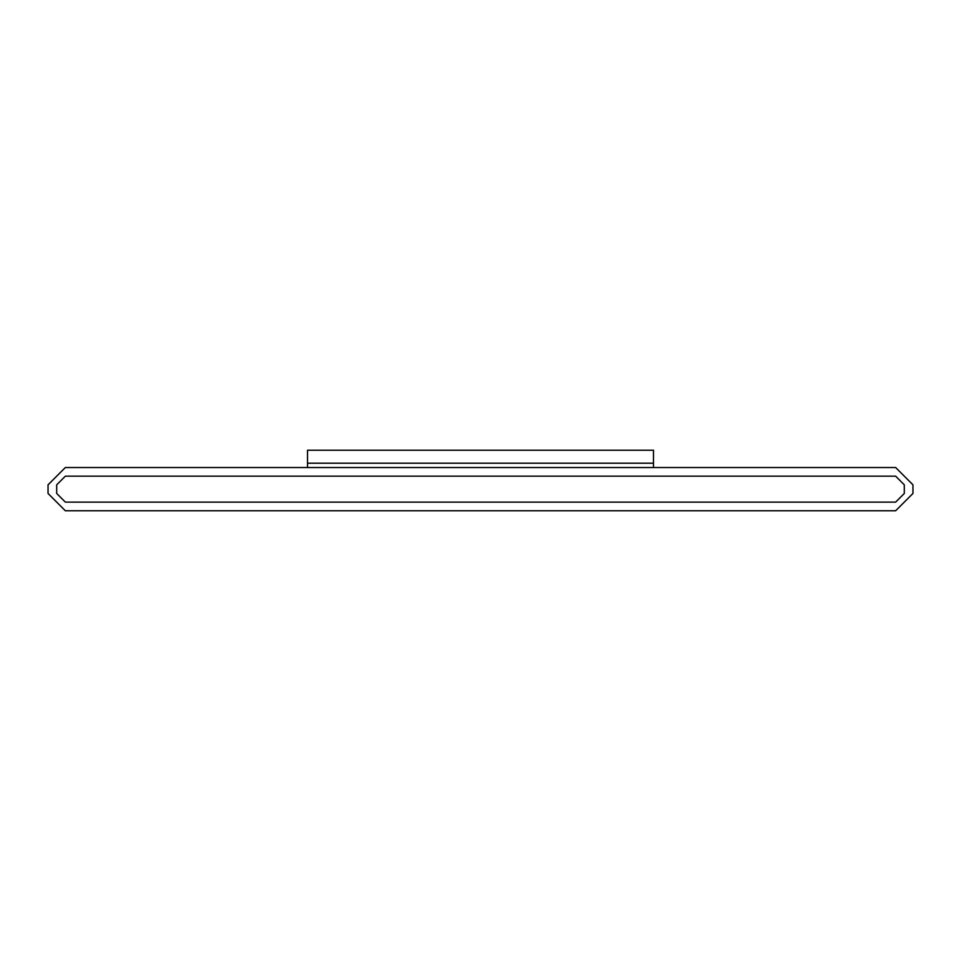 <?xml version="1.0" encoding="UTF-8"?>
<svg xmlns="http://www.w3.org/2000/svg" width="961" height="961" viewBox="0 0 961 961"><rect width="100%" height="100%" fill="white"/><g stroke="black" fill="none" stroke-linecap="round" stroke-linejoin="round"><path stroke-width="1.44" d="M653.48 467.526L653.48 463.202L307.52 463.202L307.52 467.526L307.52 463.202L653.48 463.202L653.48 467.526M48.05 484.825L65.348 467.526L895.652 467.526L912.95 484.825L912.95 493.474L895.652 510.771L65.348 510.771L48.05 493.474L48.05 484.825L48.05 493.474L65.348 510.771L895.652 510.771L912.95 493.474L912.95 484.825L895.652 467.526L65.348 467.526L48.05 484.825M56.699 493.474L65.348 502.122L895.652 502.122L904.301 493.474L904.301 484.825L895.652 476.175L65.348 476.175L56.699 484.825L56.699 493.474L56.699 484.825L65.348 476.175L895.652 476.175L904.301 484.825L904.301 493.474L895.652 502.122L65.348 502.122L56.699 493.474M307.52 463.202L653.48 463.202L653.48 450.228L307.52 450.228L307.52 463.202L307.52 450.228L653.48 450.228L653.48 463.202L307.52 463.202"/></g></svg>
